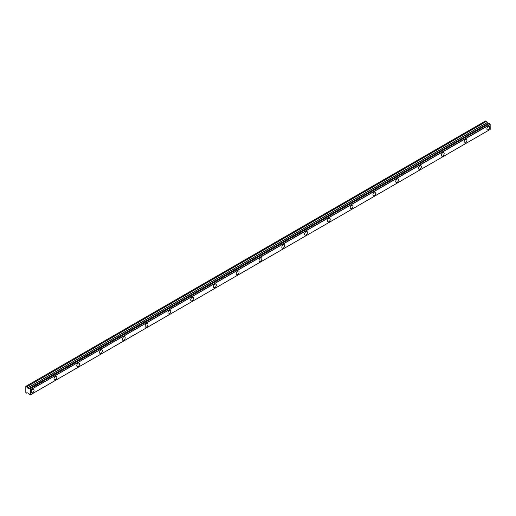 <?xml version="1.0" encoding="UTF-8"?>
<svg xmlns="http://www.w3.org/2000/svg" width="516" height="516" viewBox="0 0 516 516"><rect width="100%" height="100%" fill="white"/><g stroke="black" fill="none" stroke-linecap="round" stroke-linejoin="round"><path stroke-width="0.77" d="M488.304 129.69A2.012 1.161 120 0 0 489.62 127.916A2.012 1.161 120 0 0 489.31 126.304A2.012 1.161 120 0 0 488.304 126.401A2.012 1.161 120 0 0 486.988 128.174A2.012 1.161 120 0 0 487.298 129.793A2.012 1.161 120 0 0 488.304 129.69M32.637 392.766A2.012 1.161 120 0 0 33.953 390.993A2.012 1.161 120 0 0 33.643 389.38A2.012 1.161 120 0 0 32.637 389.477A2.012 1.161 120 0 0 31.321 391.257A2.012 1.161 120 0 0 31.631 392.87A2.012 1.161 120 0 0 32.637 392.766M55.418 379.615A2.012 1.161 120 0 0 56.734 377.841A2.012 1.161 120 0 0 56.425 376.228A2.012 1.161 120 0 0 55.418 376.325A2.012 1.161 120 0 0 54.103 378.099A2.012 1.161 120 0 0 54.412 379.712A2.012 1.161 120 0 0 55.418 379.615M78.2 366.463A2.012 1.161 120 0 0 79.516 364.683A2.012 1.161 120 0 0 79.206 363.07A2.012 1.161 120 0 0 78.2 363.174A2.012 1.161 120 0 0 76.884 364.947A2.012 1.161 120 0 0 77.194 366.56A2.012 1.161 120 0 0 78.2 366.463M100.988 353.305A2.012 1.161 120 0 0 102.303 351.531A2.012 1.161 120 0 0 101.994 349.919A2.012 1.161 120 0 0 100.988 350.016A2.012 1.161 120 0 0 99.672 351.796A2.012 1.161 120 0 0 99.975 353.408A2.012 1.161 120 0 0 100.988 353.305M123.769 340.154A2.012 1.161 120 0 0 125.085 338.38A2.012 1.161 120 0 0 124.775 336.767A2.012 1.161 120 0 0 123.769 336.864A2.012 1.161 120 0 0 122.453 338.638A2.012 1.161 120 0 0 122.763 340.25A2.012 1.161 120 0 0 123.769 340.154M146.55 327.002A2.012 1.161 120 0 0 147.866 325.222A2.012 1.161 120 0 0 147.557 323.609A2.012 1.161 120 0 0 146.55 323.713A2.012 1.161 120 0 0 145.235 325.486A2.012 1.161 120 0 0 145.544 327.099A2.012 1.161 120 0 0 146.55 327.002M169.332 313.844A2.012 1.161 120 0 0 170.648 312.07A2.012 1.161 120 0 0 170.345 310.458A2.012 1.161 120 0 0 169.332 310.555A2.012 1.161 120 0 0 168.023 312.328A2.012 1.161 120 0 0 168.326 313.947A2.012 1.161 120 0 0 169.332 313.844M192.12 300.693A2.012 1.161 120 0 0 193.435 298.919A2.012 1.161 120 0 0 193.126 297.3A2.012 1.161 120 0 0 192.12 297.403A2.012 1.161 120 0 0 190.804 299.177A2.012 1.161 120 0 0 191.114 300.789A2.012 1.161 120 0 0 192.12 300.693M214.901 287.535A2.012 1.161 120 0 0 216.217 285.761A2.012 1.161 120 0 0 215.907 284.148A2.012 1.161 120 0 0 214.901 284.252A2.012 1.161 120 0 0 213.585 286.025A2.012 1.161 120 0 0 213.895 287.638A2.012 1.161 120 0 0 214.901 287.535M237.683 274.383A2.012 1.161 120 0 0 238.998 272.609A2.012 1.161 120 0 0 238.689 270.997A2.012 1.161 120 0 0 237.683 271.094A2.012 1.161 120 0 0 236.367 272.867A2.012 1.161 120 0 0 236.676 274.486A2.012 1.161 120 0 0 237.683 274.383M260.47 261.231A2.012 1.161 120 0 0 261.786 259.458A2.012 1.161 120 0 0 261.477 257.839A2.012 1.161 120 0 0 260.47 257.942A2.012 1.161 120 0 0 259.155 259.716A2.012 1.161 120 0 0 259.464 261.328A2.012 1.161 120 0 0 260.47 261.231M283.252 248.073A2.012 1.161 120 0 0 284.568 246.3A2.012 1.161 120 0 0 284.258 244.687A2.012 1.161 120 0 0 283.252 244.79A2.012 1.161 120 0 0 281.936 246.564A2.012 1.161 120 0 0 282.246 248.177A2.012 1.161 120 0 0 283.252 248.073M306.033 234.922A2.012 1.161 120 0 0 307.349 233.148A2.012 1.161 120 0 0 307.039 231.536A2.012 1.161 120 0 0 306.033 231.632A2.012 1.161 120 0 0 304.717 233.406A2.012 1.161 120 0 0 305.027 235.025A2.012 1.161 120 0 0 306.033 234.922M328.821 221.77A2.012 1.161 120 0 0 330.137 219.997A2.012 1.161 120 0 0 329.827 218.378A2.012 1.161 120 0 0 328.821 218.481A2.012 1.161 120 0 0 327.505 220.255A2.012 1.161 120 0 0 327.808 221.867A2.012 1.161 120 0 0 328.821 221.77M351.602 208.612A2.012 1.161 120 0 0 352.918 206.839A2.012 1.161 120 0 0 352.609 205.226A2.012 1.161 120 0 0 351.602 205.323A2.012 1.161 120 0 0 350.287 207.103A2.012 1.161 120 0 0 350.596 208.716A2.012 1.161 120 0 0 351.602 208.612M374.384 195.461A2.012 1.161 120 0 0 375.7 193.687A2.012 1.161 120 0 0 375.39 192.075A2.012 1.161 120 0 0 374.384 192.171A2.012 1.161 120 0 0 373.068 193.945A2.012 1.161 120 0 0 373.378 195.558A2.012 1.161 120 0 0 374.384 195.461M397.165 182.309A2.012 1.161 120 0 0 398.481 180.529A2.012 1.161 120 0 0 398.178 178.917A2.012 1.161 120 0 0 397.165 179.02A2.012 1.161 120 0 0 395.849 180.794A2.012 1.161 120 0 0 396.159 182.406A2.012 1.161 120 0 0 397.165 182.309M419.953 169.151A2.012 1.161 120 0 0 421.269 167.377A2.012 1.161 120 0 0 420.959 165.765A2.012 1.161 120 0 0 419.953 165.862A2.012 1.161 120 0 0 418.637 167.642A2.012 1.161 120 0 0 418.947 169.254A2.012 1.161 120 0 0 419.953 169.151M442.734 156A2.012 1.161 120 0 0 444.05 154.226A2.012 1.161 120 0 0 443.741 152.613A2.012 1.161 120 0 0 442.734 152.71A2.012 1.161 120 0 0 441.419 154.484A2.012 1.161 120 0 0 441.728 156.096A2.012 1.161 120 0 0 442.734 156M465.516 142.848A2.012 1.161 120 0 0 466.832 141.068A2.012 1.161 120 0 0 466.522 139.455A2.012 1.161 120 0 0 465.516 139.559A2.012 1.161 120 0 0 464.2 141.332A2.012 1.161 120 0 0 464.51 142.945A2.012 1.161 120 0 0 465.516 142.848M30.122 395.024L490.155 129.432L30.625 394.701A0.768 0.445 60 0 0 30.309 394.701A0.768 0.445 60 0 0 30.154 394.966L29.457 394.566A0.768 0.445 60 0 0 28.96 393.74L27.632 392.837L26.78 393.224L25.8 392.347L25.826 386.374L485.537 120.97L26.052 386.245M488.304 123.408L485.537 120.97M488.426 123.382L28.96 388.651L488.936 123.098M488.987 123.066L489.549 123.389L30.154 388.8L489.549 123.389M30.689 394.701L30.689 389.683L490.084 124.337A0.768 0.445 60 0 1 489.613 123.53M490.155 124.414L490.2 129.406L30.734 394.675M488.355 123.376L28.838 388.677L27.632 388.019L26.858 386.729L486.324 121.46M486.24 121.376L26.858 386.729M26.78 386.645L26.071 386.239M490.084 124.337L30.689 389.683M30.625 389.606A0.768 0.445 60 0 1 30.154 388.8M30.089 388.658L29.522 388.335M28.96 388.651A0.768 0.445 60 0 0 29.309 388.671A0.768 0.445 60 0 0 29.457 388.4L488.955 123.072M30.734 389.767L490.2 124.498M30.618 394.701L30.154 394.966M30.147 394.998L30.644 394.714M489.181 123.072L29.715 388.342M29.896 388.445L489.362 123.176M487.014 122.66L27.554 387.929M27.632 388.019L487.098 122.75M488.226 123.401L28.761 388.671M485.504 120.983L25.826 386.374"/></g></svg>
